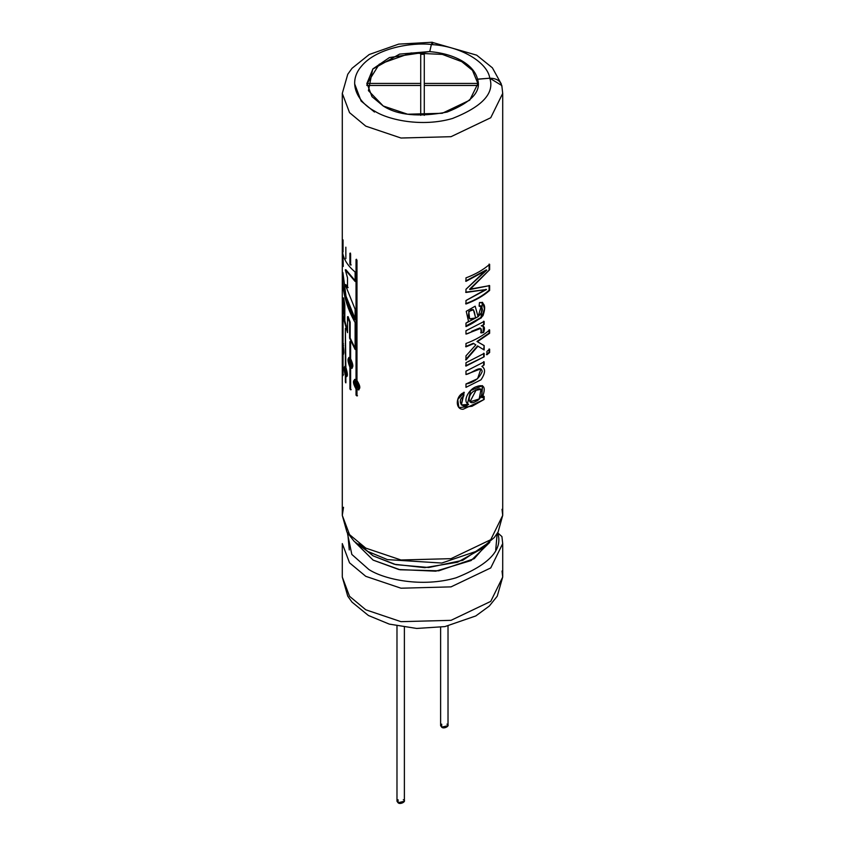 <?xml version="1.0" encoding="UTF-8"?>
<svg xmlns="http://www.w3.org/2000/svg" width="845" height="845" viewBox="0 0 845 845"><rect width="100%" height="100%" fill="white"/><g stroke="black" fill="none" stroke-linecap="round" stroke-linejoin="round"><path stroke-width="1.27" d="M502.025 509.324L502.712 515.376L498.096 532.033L494.336 537.483L479.147 550.359L441.787 563.045L387.464 559.622L367.459 551.299L354.129 541.318L346.925 532.065L342.288 515.376L349.545 534.621L365.779 548.12L400.984 559.981L451.019 558.661L490.744 539.701L502.712 515.376L490.744 539.701L451.019 558.661L400.984 559.981L365.779 548.12L349.545 534.621L342.288 515.376L343.524 507.285M502.025 87.362L502.712 93.404L490.744 117.74L451.019 136.689L400.984 138.02L365.779 126.148L349.545 112.649L342.288 93.404L349.545 112.649L365.779 126.148L400.984 138.02L451.019 136.689L490.744 117.74L502.712 93.404L501.824 85.546L489.794 78.215C494.716 93.214 482.284 106.639 452.519 118.469C422.067 127.384 388.193 119.948 374.504 111.033C359.083 103.143 346.196 83.581 361.628 65.994C376.395 48.228 411.114 42.218 431.362 44.479L432.291 42.25L431.362 44.479C411.114 42.218 376.395 48.228 361.628 65.994C346.196 83.581 359.083 103.143 374.504 111.033C388.193 119.948 422.067 127.384 452.519 118.469C482.284 106.639 494.716 93.214 489.794 78.215L477.552 79.145C481.587 91.418 471.415 102.403 447.058 112.079C418.93 117.339 397.646 115.311 383.229 105.995L368.431 90.637L372.698 69.153L399.622 54.112L429.746 51.545L431.362 44.479L429.746 51.545L389.408 57.576L372.909 68.899L366.973 83.328L371.99 96.657L383.229 105.995L407.607 114.212L442.241 113.293L469.746 100.175L478.027 83.328L477.552 79.25C475.809 72.089 470.538 65.921 461.771 60.755L461.771 61.664L472.461 70.346L478.027 83.835L472.461 70.346L461.771 61.664L461.771 60.755C452.825 55.696 442.157 52.654 429.746 51.64L429.746 51.64C442.157 52.654 452.825 55.696 461.771 60.755C470.538 65.921 475.809 72.089 477.552 79.25L489.794 78.215C497.166 78.3 501.243 81.342 502.025 87.362M342.288 515.376L342.288 302.003L343.049 313.928L343.049 297.958L344.221 304.865L344.221 320.825L347.517 332.655L347.517 316.759L349.598 322.283L349.598 338.127L355.111 349.46L355.111 322.526C346.619 307.506 342.352 291.768 342.288 275.312C342.352 291.768 346.619 307.506 355.111 322.526L355.111 349.46L349.598 338.127L349.598 322.283L347.517 316.759L347.517 332.655L344.221 320.825L344.221 304.865L343.049 297.958L343.049 313.928L342.288 302.003L342.288 248.694C342.341 257.165 346.608 264.918 355.111 271.963L355.111 281.448L345.288 269.819L347.517 277.868L347.517 287.701L345.225 284.702L355.111 309.217L355.111 319.854C346.619 304.781 342.341 289.011 342.288 272.534L342.901 272.534L342.288 272.534C342.341 289.011 346.619 304.781 355.111 319.854L355.111 309.217L345.225 284.702L347.517 287.701L347.517 277.868L345.288 269.819L355.111 281.448L355.111 271.963C346.608 264.918 342.341 257.165 342.288 248.694L342.658 266.46L343.271 266.428L342.901 254.113L343.271 266.428L342.658 266.46L342.309 263.798M343.049 239.906L343.049 251.99L343.049 239.906M345.848 247.184L345.848 258.707L345.848 247.184M349.904 253.236L350.622 254.102L350.622 265.077L349.904 264.284L349.904 253.236L349.904 264.284L350.622 265.077L350.622 254.102L349.904 253.236M358.692 389.967L356.97 380.525L356.97 260.249L356.03 259.468L356.03 379.743L356.03 259.468L356.97 260.249L356.97 380.525C360.741 386.535 360.741 389.608 356.97 389.756L356.97 395.956L356.03 395.164L356.03 388.975C352.629 382.817 352.629 379.743 356.03 379.743L356.537 259.267L356.537 379.542L354.52 379.447L356.03 388.975L356.03 395.164L356.537 388.774L356.03 395.164L356.97 395.956L356.97 389.756M351.858 368.42L350.622 358.798L350.622 343.239L349.904 341.581L350.622 343.239L350.622 358.798C353.569 365.093 353.569 368.177 350.622 368.029L350.622 389.798L349.904 388.932L349.904 367.163C347.358 360.73 347.358 357.657 349.904 357.931L349.904 341.581L349.904 357.931L350.464 357.784L350.464 342.869L350.464 357.784L349.904 357.931M345.373 375.771L345.964 375.676L345.373 375.771L345.373 381.961L345.848 382.88L345.848 376.69C347.865 377.081 347.865 374.008 345.848 367.459L345.373 328.378L345.848 367.459C347.865 374.008 347.865 377.081 345.848 376.69L345.848 382.88L345.373 375.771C343.799 369.159 343.799 366.086 345.373 366.54L345.373 328.378L345.373 366.54L345.964 366.445L345.373 366.54M342.838 352.883L343.45 352.84L342.838 352.883L343.049 375.613L343.049 353.833C344.084 354.372 344.084 351.298 343.049 344.602L343.049 316.643L343.049 344.602C344.084 351.298 344.084 354.372 343.049 353.833L343.049 375.613L342.838 352.883C342.257 346.175 342.257 343.102 342.838 343.651L342.838 314.889L342.838 343.651L343.45 343.609L342.838 343.651M342.288 362.537L342.922 361.987L342.288 362.589M486.012 289.307L465.975 300.524L486.498 289.518L465.975 292.465L465.975 289.254L486.783 270.115L465.975 281.332L465.975 277.868C475.503 274.298 483.382 269.777 489.625 264.305L489.625 269.703L469.957 289.518L489.625 285.621L489.625 290.437C483.382 295.919 475.503 300.44 465.975 304.01L465.975 300.524L465.975 304.01C475.503 300.44 483.382 295.919 489.625 290.437L489.107 290.247C482.917 295.676 475.101 300.165 465.648 303.704C475.101 300.165 482.917 295.676 489.107 290.247L489.625 290.437L489.625 285.621L469.588 289.233L489.625 269.703L469.588 289.233L489.625 269.703L489.625 264.305C483.382 269.777 475.503 274.298 465.975 277.868L465.975 281.332L486.783 270.115L465.648 281.036L486.287 269.904L465.975 289.254L465.975 292.465L486.498 289.518L465.648 292.169M479.083 306.143L479.474 302.573C484.893 302.489 486.044 306.883 482.949 315.766C478.08 320.054 472.418 323.667 465.975 326.603L465.975 323.139L478.08 316.685C483.456 311.118 483.784 307.612 479.083 306.143L481.28 306.08L478.08 316.685L475.175 306.186L466.25 311.309L468.521 321.438L465.975 323.139L465.975 326.603L481.449 317.741L484.491 308.921L482.622 302.415L479.474 302.573L479.083 306.143M483.646 332.465L481.122 332.93C483.424 322.621 471.816 333.046 465.975 334.071L465.975 330.733L484.153 321.438L484.153 324.469L481.724 326.075C484.523 325.969 485.167 328.092 483.646 332.465L483.583 326.402L481.27 325.832L484.153 324.469L481.27 325.832L484.153 324.469L484.153 321.438L465.975 330.733L465.975 334.071L480.879 328.356L481.122 332.93L483.646 332.465M475.841 344.866L473.739 343.577L465.975 346.862L465.975 343.503C475.503 339.943 483.382 335.423 489.625 329.941L489.625 333.3L477.383 341.718L484.153 345.584L484.153 349.967L477.964 346.165L465.975 360.023L465.975 355.861L475.841 344.866L473.348 343.302L465.648 346.566L473.348 343.302L475.841 344.866L465.975 355.861L465.975 360.023L477.541 345.911L465.648 359.727L477.541 345.911L484.153 349.967L484.153 345.584L483.678 349.735L484.153 345.584L476.96 341.464L489.625 333.3L489.625 329.941C483.382 335.423 475.503 339.943 465.975 343.503L465.975 346.862L473.739 343.577L475.841 344.866M486.931 354.752L486.931 351.393L489.625 349.165L489.625 352.523L486.931 354.752L489.625 352.523L489.625 349.165L486.931 351.393L486.931 354.752M484.153 356.791L465.975 366.086L465.975 362.727L484.153 353.432L484.153 356.791L465.648 365.79L484.153 356.791L484.153 353.432L465.975 362.727L465.975 366.086L484.153 356.791M484.153 364.903L481.882 366.413C485.706 368.779 485.4 373.247 480.985 379.806L465.975 387.337L465.975 383.979C473.918 382.531 479.316 378.391 482.189 371.557C481.206 364.311 472.112 373.448 465.975 374.515L465.975 371.156L484.153 361.871L484.153 364.903L481.882 366.413L484.153 364.903L484.153 361.871L465.975 371.156L465.975 374.515L480.953 368.779L477.583 378.718L465.975 383.979L465.975 387.337L480.985 379.806C485.4 373.247 485.706 368.779 481.882 366.413L484.153 364.903M461.212 404.797L463.968 392.186L463.831 395.935C456.48 400.477 461.93 409.624 468.595 404.385C461.898 401.407 469.144 388.975 476.073 386.788C484.217 383.651 486.255 387.295 482.189 397.731L484.153 396.421L484.153 399.453L463.229 409.223C455.106 409.899 455.201 395.323 464.296 392.492L457.726 399.548L458.888 407.586L471.985 406.287L484.153 399.453L484.153 396.421L481.734 397.488L482.506 385.7L470.665 390.538L467.475 403.656L468.595 404.385L461.349 404.945L463.514 395.629L461.349 404.945M342.288 262.901L342.288 257.609M366.973 83.835L379.247 64.231L411.082 52.96L442.347 54.397L461.771 61.664L442.347 54.397L411.082 52.96L379.247 64.231L366.973 83.835M502.025 571.009L502.712 577.051L490.744 601.386L451.019 620.336L400.984 621.666L365.779 609.794L349.545 596.295L342.288 577.051L349.545 596.295L365.779 609.794L400.984 621.666L451.019 620.336L490.744 601.386L502.712 577.051L497.24 596.19L489.308 606.055L475.777 615.952L444.892 626.599L416.712 628.448L389.27 624.106L368.42 615.498L352.038 602.147L347.749 596.169L342.288 577.051L342.288 543.588L349.545 562.833L365.779 576.332L349.545 562.833L342.288 543.588M502.025 537.547L502.712 543.588L490.744 567.924L451.019 586.874L400.984 588.204L365.779 576.332L400.984 588.204L451.019 586.874L490.744 567.924L502.712 543.588L501.919 536.586L497.694 532.836C503.197 549.599 489.308 564.597 456.046 577.822C422.014 587.771 384.158 579.469 368.864 569.509L351.826 554.436L347.327 532.741L351.826 554.436L368.864 569.509C384.158 579.469 422.014 587.771 456.046 577.822C489.308 564.597 503.197 549.599 497.694 532.836L501.919 536.586M489.794 542.363L471.077 560.562L435.766 571.178L398.798 569.519L373.12 560.108L355.206 542.363L373.12 560.108L400.055 569.773L438.777 570.808L474.246 558.672L490.977 539.49M481.703 548.732L457.567 562.221L424.76 567.66L394.372 564.259L373.12 555.873L359.632 544.909M358.819 543.895L373.12 555.873L395.946 564.65L428.742 567.513L462.796 560.288L485.368 544.909M440.615 627.296L440.615 725.665L441.692 727.186L448.019 725.665L448.019 625.997M446.931 724.154C450.976 725.411 443.878 729.51 441.692 727.186L441.692 724.154M396.981 625.997L396.981 801.24L398.069 802.75L404.385 801.24L404.385 627.296M403.308 799.729C407.343 800.986 400.245 805.084 398.069 802.75L398.069 799.729M374.504 112.047L361.111 101.051L354.636 83.835M497.209 533.491L495.73 549.937M349.27 549.937L347.791 533.491M501.317 84.025L492.381 67.811L476.686 55.168L432.281 42.377L431.362 44.584C459.522 45.81 487.649 62.055 489.794 78.31C487.649 62.055 459.522 45.81 431.362 44.584L429.746 51.64L431.362 44.584L432.746 43.517M342.288 262.816L342.288 272.534M355.111 318.734L345.996 296.13L342.901 272.534L346.006 296.172L355.048 318.618M348.098 287.575L345.816 284.607L348.098 287.575M355.629 281.258L345.89 269.724L355.629 281.258M475.999 390.295L481.037 389.313L479.157 398.967L469.936 401.871L475.999 390.295C467.243 392.46 466.757 407.1 475.672 401.417C483.847 398.713 484.206 384 475.999 390.295M481.037 389.313L475.587 390.031L480.647 389.101M483.678 396.199L483.678 399.22L483.678 396.199M481.734 397.488L482.305 385.616M467.317 403.519L468.236 404.1M482.738 366.698L481.882 366.413M483.678 361.639L483.678 364.67L483.678 361.639M483.678 353.21L483.678 356.569L483.678 353.21M489.107 352.323L486.435 354.541L489.107 352.323L489.107 348.964L489.107 352.323M489.107 333.11L476.96 341.464L489.107 333.11L489.107 329.751L489.107 333.11M479.168 342.743L483.678 345.362L479.168 342.743M483.182 332.233L480.668 332.687L483.182 332.233L483.298 326.286M483.678 321.206L483.678 324.237L483.678 321.206M471.69 331.282L479.928 327.955M473.063 309.566L468.732 311.446L473.401 309.788L475.693 317.963L469.64 318.85L468.732 311.446L469.63 318.84M479.126 305.784L480.953 305.901M465.975 326.022L481.037 317.445L482.379 302.309M475.693 317.963C474.372 315.143 475.027 305.383 469.091 311.731C467.338 318.618 469.545 320.699 475.693 317.963M489.107 285.43L489.107 290.247L489.107 285.43M489.107 264.105L489.107 269.513L489.107 264.105M342.288 355.132L342.288 360.371M342.299 359.241L342.299 358.343M342.288 360.857L342.288 355.196M342.838 374.662L343.45 374.62L342.838 374.662M343.45 353.801L343.45 352.84L343.45 353.801M343.049 353.833L343.661 353.791L343.049 353.833L343.44 354.425M342.943 345.436C343.714 350.601 343.704 352.809 342.943 352.048C342.383 346.862 342.383 344.654 342.943 345.436L343.556 345.394L342.943 345.436C342.383 344.654 342.383 346.862 342.943 352.048C343.704 352.809 343.714 350.601 342.943 345.436L342.679 344.739L343.302 344.707M342.552 347.96L342.679 344.739M343.26 352.745L343.873 352.682L343.524 351.879M345.373 381.961L345.964 381.866L345.373 381.961M345.964 376.669L345.964 375.676L345.964 376.669M345.848 376.69L346.439 376.585L345.848 376.69M345.605 368.304L346.313 375.56L344.971 367.659L346.196 368.209L345.605 368.304C344.232 367.617 344.232 369.825 345.605 374.916C347.189 375.571 347.189 373.363 345.605 368.304M345.066 366.16L344.792 367.807M348.805 357.467L349.904 367.163L349.904 388.932L351.182 389.64L349.904 388.932L350.622 389.798L350.622 368.029L351.182 367.871L350.622 368.029M349.904 367.163L350.464 367.015L349.904 367.163M350.263 359.674L351.362 366.836L349.238 359.104L350.263 359.674C348.098 359.146 348.098 361.354 350.252 366.286C352.618 366.751 352.618 364.554 350.263 359.674M351.362 366.836L351.911 366.667L350.812 359.516L351.626 366.688M350.464 388.784L350.464 367.015L350.464 388.784M351.182 367.871L352.122 368.283M349.112 357.467L348.594 360.995M349.376 364.691L350.464 367.015M357.477 395.745L356.537 394.964L357.477 395.745M358.026 388.457L357.002 381.243L356.495 381.444L358.026 388.457L355.08 381L357.002 381.243L355.08 381M354.784 379.384L356.537 388.774M357.477 389.556L358.945 389.841M356.495 381.444C353.643 381.148 353.643 383.345 356.495 388.056C359.537 388.277 359.537 386.08 356.495 381.444M350.464 264.136L349.904 264.284L350.464 264.136L350.464 253.088L350.464 264.136L351.182 264.918L350.464 264.136M347.517 316.759L348.098 316.632L347.517 316.759M349.598 322.283L350.157 322.135L348.098 316.632L350.157 322.135L349.598 322.283M349.598 338.127L350.157 337.979L350.157 322.135L350.157 337.979L349.598 338.127M355.111 348.33L350.157 337.979L355.111 348.33M342.288 275.312L342.288 302.003L342.901 302.003L342.288 302.003M343.049 297.958L343.661 297.915L343.049 297.958M344.221 304.865L344.823 304.791L343.661 297.915L344.823 304.791L344.221 304.865M344.823 320.751L344.823 304.791L344.823 320.751L344.221 320.825L344.823 320.751L347.517 330.817L344.823 320.751M478.175 85.472L424.285 85.472L424.285 115.374L424.285 85.472L478.175 85.472M420.715 115.374L420.715 85.472L366.825 85.472L420.715 85.472L420.715 115.374L420.715 87.479M366.825 83.412L420.715 83.412L420.715 52.295L424.285 52.295L424.285 83.412L478.175 83.412L424.285 83.412L424.285 52.295L420.715 52.295L420.715 83.412L366.825 83.412M497.166 533.565L495.709 549.989M424.285 87.479L424.285 115.374M366.825 85.419L420.715 85.419L420.715 83.412L420.715 85.419L366.825 85.419M420.715 54.312L424.285 54.312L420.715 54.312M424.285 85.419L424.285 83.412L424.285 85.419L478.175 85.419L424.285 85.419M502.712 515.376L502.712 93.404M432.291 42.25L398.682 44.12L369.223 54.513L352.038 68.297L347.76 74.265L342.288 93.404L342.288 248.8M366.973 83.328L366.973 84.342M502.712 577.051L502.712 543.588M342.288 360.899L342.901 360.899M346.313 375.56L346.894 375.455M344.971 367.649L345.573 367.564M349.238 359.104L349.809 358.956"/></g></svg>
